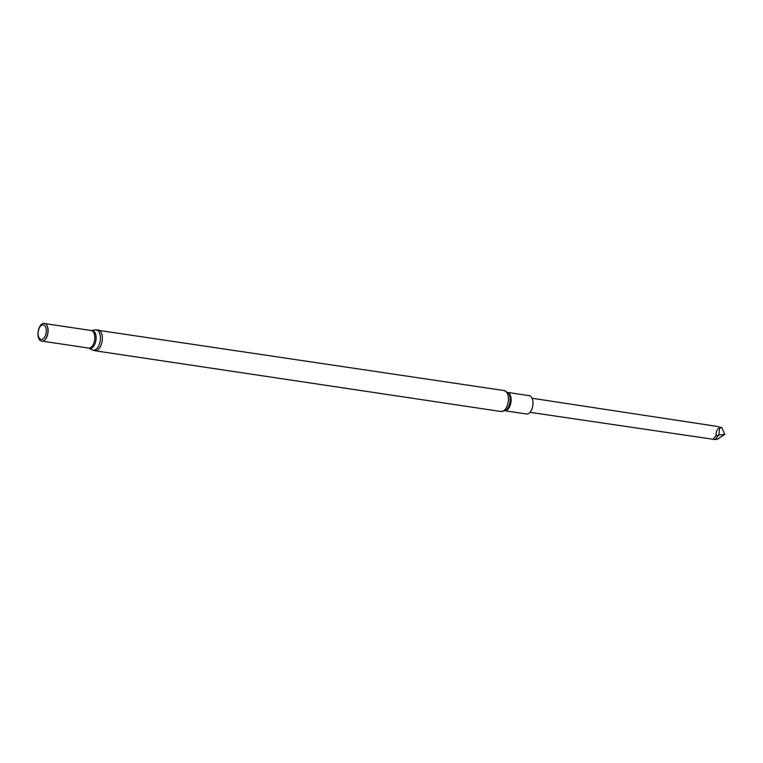 <?xml version="1.0" encoding="UTF-8"?>
<svg xmlns="http://www.w3.org/2000/svg" width="763" height="763" viewBox="0 0 763 763"><rect width="100%" height="100%" fill="white"/><g stroke="black" fill="none" stroke-linecap="round" stroke-linejoin="round"><path stroke-width="1.14" d="M43.653 340.765A8.879 4.826 -81.5 0 0 43.749 340.718A8.879 4.826 -81.5 0 0 47.001 336.55A8.879 4.826 -81.5 0 0 46.181 324.428A8.879 4.826 -81.5 0 0 46.114 324.361M46.867 336.588A9.013 4.893 -81.5 0 0 46.038 324.285A9.013 4.893 -81.5 0 0 38.15 331.552A9.013 4.893 -81.5 0 0 43.567 340.813A9.013 4.893 -81.5 0 0 46.867 336.588M45.37 335.682A7.372 4.006 -81.5 0 0 42.881 324.857A7.372 4.006 -81.5 0 0 38.36 335.949A7.372 4.006 -81.5 0 0 45.37 335.682M505.02 410.78L526.46 413.985A9.27 5.036 -81.5 0 0 531.821 409.245A9.27 5.036 -81.5 0 0 529.207 395.644L507.757 392.44M529.989 412.316L714.368 439.459L717.306 439.374L724.783 434.347L721.855 427.633L719.643 428.024C717.067 428.987 715.875 431.581 716.056 435.816C713.052 438.63 712.756 439.85 715.179 439.469L718.813 435.053L724.783 434.347M532.088 398.267L716.362 426.288L721.855 427.633M719.643 428.024L718.813 435.053L716.056 435.816M94.889 350.751L500.957 411.505A10.587 5.751 -81.5 0 0 507.071 406.088A10.587 5.751 -81.5 0 0 504.085 390.551L95.165 329.854A10.301 5.599 -81.5 0 1 99.972 334.375A10.301 5.599 -81.5 0 1 99.104 344.933A10.301 5.599 -81.5 0 1 92.17 349.874L94.889 350.751A10.587 5.751 -81.5 0 0 101.002 345.343A10.587 5.751 -81.5 0 0 98.026 329.807M92.17 349.874L88.87 348.166A9.08 4.931 -81.5 0 0 94.974 343.808A9.08 4.931 -81.5 0 0 95.737 334.499A9.08 4.931 -81.5 0 0 91.512 330.513L95.165 329.854M88.87 348.166L88.575 348.081A8.879 4.826 -81.5 0 0 93.706 343.541A8.879 4.826 -81.5 0 0 91.207 330.513L45.131 323.626M500.957 411.505L505.812 410.294A9.757 5.303 -81.5 0 0 508.892 406.021A9.757 5.303 -81.5 0 0 508.377 393.136L504.085 390.551M505.087 410.742A9.27 5.036 -81.5 0 0 509.942 405.973A9.27 5.036 -81.5 0 0 507.815 392.487M88.575 348.081L42.499 341.185"/></g></svg>
